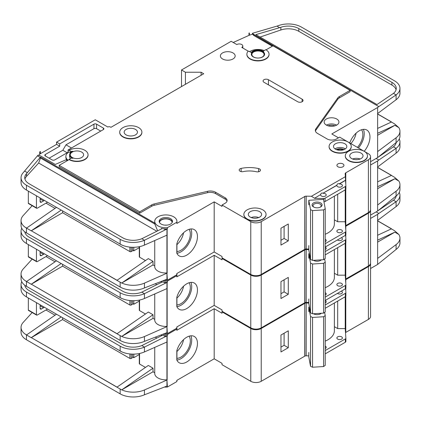 <?xml version="1.0" encoding="UTF-8"?>
<svg xmlns="http://www.w3.org/2000/svg" width="421" height="421" viewBox="0 0 421 421"><rect width="100%" height="100%" fill="white"/><g stroke="black" fill="none" stroke-linecap="round" stroke-linejoin="round"><path stroke-width="0.63" d="M313.561 206.979L313.561 206.979A4.989 2.879 180 0 1 313.561 202.901A4.989 2.879 180 0 1 320.618 202.901A4.989 2.879 180 0 1 320.618 206.979A4.989 2.879 180 0 1 313.561 206.979M320.26 207.164A4.068 2.347 0 0 0 321.155 205.695A4.068 2.347 0 0 0 319.965 204.032A4.068 2.347 0 0 0 315.534 203.527A4.068 2.347 0 0 0 313.024 205.695A4.068 2.347 0 0 0 313.919 207.164M310.53 209.637L312.561 210.584L323.586 209.905L323.586 259.704L325.228 258.531L325.228 208.727L323.496 199.391L308.793 200.301L310.53 209.637L310.53 259.441L312.561 260.389L323.586 259.704M323.586 209.905L325.228 208.727M325.228 234.265A22.176 12.804 0 0 0 334.379 223.898L334.379 196.154M308.793 245.575L308.793 250.1L310.53 259.441M308.793 200.301L308.793 204.832M312.561 210.584L312.561 260.389M28.344 203.18L36.448 207.858A0.926 0.532 120 0 0 36.638 208.279L28.539 203.606A0.926 0.532 -60 0 1 28.344 203.18L28.344 191.16M36.448 207.858L36.448 195.833M36.638 208.279A0.926 0.532 120 0 0 36.969 208.295A3.694 2.137 120 0 0 37.495 208.053L46.642 202.775A3.694 2.137 120 0 0 47.436 202.175M40.106 197.944L40.106 201.417A1.847 1.068 120 0 0 40.49 202.259A1.847 1.068 120 0 0 41.416 202.169L43.505 200.964A1.847 1.068 120 0 0 44.21 200.312M172.115 222.598A6.283 3.626 0 0 0 172.115 222.541A6.283 3.626 0 0 0 170.273 219.978A6.283 3.626 0 0 0 163.427 219.188A6.283 3.626 0 0 0 159.543 222.541A6.283 3.626 0 0 0 159.548 222.598M164.595 280.212A11.088 6.404 0 0 0 167.4 280.186L176.809 274.755A11.088 6.404 0 0 0 176.92 273.85L176.92 273.482M166.932 235.171L166.932 272.976L167.4 280.186M167.4 227.672L176.809 222.241A11.088 6.404 0 0 0 176.92 221.335A11.088 6.404 0 0 0 173.673 216.804A11.088 6.404 0 0 0 161.585 215.42A11.088 6.404 0 0 0 154.739 221.335A11.088 6.404 0 0 0 157.991 225.861A11.088 6.404 0 0 0 167.4 227.672L167.4 228.882A11.088 6.404 180 0 1 163.906 228.845L161.327 228.45L161.327 229.008M67.576 160.506L65.66 159.927L55.272 164.448L40.369 155.844L38.069 155.144L37.443 155.833L40.179 157.412L40.463 157.101L40.463 158.007L154.786 224.009L154.786 223.104A11.088 6.404 180 0 1 154.739 222.541L154.739 221.335M154.786 224.009L157.543 230.576M159.259 221.935A6.652 3.842 180 0 1 163.774 218.888A6.652 3.842 180 0 1 170.537 219.825A6.652 3.842 180 0 1 172.4 221.935M170.537 218.62A6.652 3.842 0 0 0 163.285 217.783A6.652 3.842 0 0 0 159.175 221.335A6.652 3.842 0 0 0 161.127 224.051A6.652 3.842 0 0 0 168.374 224.882A6.652 3.842 0 0 0 172.484 221.335A6.652 3.842 0 0 0 170.537 218.62M343.094 149.934A4.715 2.721 0 0 0 337.242 149.934M259.594 168.963A2.958 1.705 180 0 1 260.457 170.168A2.958 1.705 180 0 1 256.394 171.752A18.482 10.672 180 0 0 243.149 171.621A2.958 1.705 180 0 1 239.181 170.016A2.958 1.705 180 0 1 241.128 168.411A24.397 14.088 180 0 1 258.61 168.584A2.958 1.705 180 0 1 259.594 168.963M248.406 51.251L241.759 47.415A3.51 2.026 0 0 0 242.791 45.984A3.51 2.026 0 0 0 241.759 44.547A3.51 2.026 0 0 0 236.791 44.547L231.176 41.305L181.514 69.975L185.435 72.238L201.117 72.238L203.727 73.749L110.939 127.321L110.418 127.021A1.847 1.068 0 0 0 107.802 127.021L95.257 119.774L56.572 142.109L59.708 143.919L59.708 146.182L56.572 144.371L56.572 142.109M364.207 151.307L348.02 141.961A11.088 6.404 0 0 0 335.926 140.572A11.088 6.404 0 0 0 329.08 146.487A11.088 6.404 0 0 0 332.327 151.013A11.088 6.404 0 0 0 344.41 152.402A11.088 6.404 0 0 0 351.256 146.487A11.088 6.404 0 0 0 348.009 141.956L339.647 137.13L336.511 138.941A6.652 3.842 0 0 1 327.101 138.941L317.508 133.404A7.394 4.268 0 0 1 315.345 130.384A7.394 4.268 0 0 1 315.897 128.768L337.774 97.935L337.774 99.293A7.394 4.268 180 0 1 339.389 97.893L350.098 91.704L350.098 90.347L339.389 96.535A7.394 4.268 0 0 0 337.774 97.935M351.256 146.634A11.088 6.404 180 0 1 351.256 146.787A11.088 6.404 180 0 1 344.41 152.702A11.088 6.404 180 0 1 332.327 151.313A11.088 6.404 180 0 1 329.08 146.787A11.088 6.404 180 0 1 329.08 146.634M348.53 160.369A11.088 6.404 0 0 0 360.618 161.759A11.088 6.404 0 0 0 367.465 155.844A11.088 6.404 0 0 0 364.218 151.313A11.088 6.404 0 0 0 352.13 149.929A11.088 6.404 0 0 0 345.283 155.844A11.088 6.404 0 0 0 348.53 160.369M367.459 155.991A11.088 6.404 180 0 1 367.465 156.144A11.088 6.404 180 0 1 360.618 162.059A11.088 6.404 180 0 1 348.53 160.669A11.088 6.404 180 0 1 345.283 156.144A11.088 6.404 180 0 1 345.288 155.991M122.964 136.678A11.088 6.404 0 0 0 135.046 138.067A11.088 6.404 0 0 0 141.893 132.152A11.088 6.404 0 0 0 138.646 127.621A11.088 6.404 0 0 0 126.563 126.237A11.088 6.404 0 0 0 119.717 132.152A11.088 6.404 0 0 0 122.964 136.678M141.893 132.299A11.088 6.404 180 0 1 141.893 132.452A11.088 6.404 180 0 1 135.046 138.367A11.088 6.404 180 0 1 122.964 136.978A11.088 6.404 180 0 1 119.717 132.452A11.088 6.404 180 0 1 119.717 132.299M135.509 129.431A6.652 3.842 0 0 0 128.258 128.6A6.652 3.842 0 0 0 124.153 132.152A6.652 3.842 0 0 0 126.1 134.867A6.652 3.842 0 0 0 133.352 135.699A6.652 3.842 0 0 0 137.457 132.152A6.652 3.842 0 0 0 135.509 129.431M69.118 150.26L70.56 151.086A1.847 1.068 180 0 0 72.886 151.223A7.394 4.268 180 0 0 69.57 154.786A7.394 4.268 180 0 0 72.886 158.343A1.847 1.068 180 0 0 70.56 158.48L69.118 159.312A11.088 6.404 0 0 0 81.206 160.701A11.088 6.404 0 0 0 88.052 154.786A11.088 6.404 0 0 0 84.805 150.26A11.088 6.404 0 0 0 69.118 150.26L69.118 150.56L68.076 149.955L68.076 152.218L54.746 159.917A1.847 1.068 180 0 1 52.13 159.917L45.336 155.991A1.847 1.068 180 0 1 44.794 155.238A1.847 1.068 180 0 1 45.336 154.486L59.708 146.182M247.116 218.92A11.088 6.404 0 0 0 259.204 220.309A11.088 6.404 0 0 0 266.051 214.394A11.088 6.404 0 0 0 262.799 209.863A11.088 6.404 0 0 0 250.716 208.479A11.088 6.404 0 0 0 243.87 214.394A11.088 6.404 0 0 0 247.116 218.92M266.046 214.542A11.088 6.404 180 0 1 266.051 214.694A11.088 6.404 180 0 1 259.204 220.609A11.088 6.404 180 0 1 247.116 219.22A11.088 6.404 180 0 1 243.87 214.694A11.088 6.404 180 0 1 243.875 214.542M251.316 54.356A6.652 3.842 180 0 1 255.542 50.93A6.652 3.842 180 0 1 262.672 51.794A6.652 3.842 180 0 1 264.614 54.356M262.672 51.488A6.652 3.842 0 0 0 255.421 50.657A6.652 3.842 0 0 0 251.311 54.209A6.652 3.842 0 0 0 253.263 56.924A6.652 3.842 0 0 0 260.51 57.756A6.652 3.842 0 0 0 264.62 54.209A6.652 3.842 0 0 0 262.672 51.488M269.056 54.209A11.088 6.404 0 0 1 257.968 60.608A11.088 6.404 0 0 1 246.874 54.209A11.088 6.404 0 0 1 247.927 51.483A0.737 0.426 180 0 1 249.121 51.362L251.158 52.541A7.394 4.268 180 0 1 263.193 51.188A7.394 4.268 180 0 1 263.646 51.478A0.737 0.426 180 0 1 263.478 51.204A0.737 0.426 180 0 1 263.693 50.899L265.809 49.678A11.088 6.404 0 0 1 269.056 54.209L269.056 54.509A11.088 6.404 180 0 1 257.968 60.913A11.088 6.404 180 0 1 246.874 54.509A11.088 6.404 180 0 1 246.88 54.356M357.408 147.387A13.209 7.625 120 0 0 361.565 129.747M350.872 143.614A13.209 7.625 120 0 0 356.077 133.178M349.735 142.956A15.156 8.752 -60 0 1 359.25 130.789A15.156 8.752 -60 0 1 366.828 130.042A15.156 8.752 -60 0 1 364.186 151.297M358.434 147.976A15.156 8.752 120 0 0 363.386 129.363M344.873 143.772A6.652 3.842 0 0 0 337.621 142.935A6.652 3.842 0 0 0 333.516 146.487A6.652 3.842 0 0 0 335.463 149.202A6.652 3.842 0 0 0 342.715 150.034A6.652 3.842 0 0 0 346.82 146.487A6.652 3.842 0 0 0 344.873 143.772M233.002 52.925A7.394 4.268 0 0 0 224.946 51.999A7.394 4.268 0 0 0 220.383 55.94A7.394 4.268 0 0 0 222.551 58.961A7.394 4.268 0 0 0 230.603 59.887A7.394 4.268 0 0 0 235.171 55.94A7.394 4.268 0 0 0 233.002 52.925M262.278 52.02A6.099 3.521 0 0 0 255.631 51.257A6.099 3.521 0 0 0 251.869 54.509A6.099 3.521 0 0 0 253.653 56.998A6.099 3.521 0 0 0 260.299 57.761A6.099 3.521 0 0 0 264.067 54.509A6.099 3.521 0 0 0 262.278 52.02M81.669 152.07A6.652 3.842 0 0 0 74.417 151.234A6.652 3.842 0 0 0 70.307 154.786A6.652 3.842 0 0 0 72.254 157.501A6.652 3.842 0 0 0 79.506 158.333A6.652 3.842 0 0 0 83.616 154.786A6.652 3.842 0 0 0 81.669 152.07M361.081 153.123A6.652 3.842 0 0 0 353.829 152.291A6.652 3.842 0 0 0 349.719 155.844A6.652 3.842 0 0 0 351.667 158.559A6.652 3.842 0 0 0 358.918 159.391A6.652 3.842 0 0 0 363.028 155.844A6.652 3.842 0 0 0 361.081 153.123M259.662 211.679A6.652 3.842 0 0 0 252.416 210.842A6.652 3.842 0 0 0 248.306 214.394A6.652 3.842 0 0 0 250.253 217.11A6.652 3.842 0 0 0 257.505 217.941A6.652 3.842 0 0 0 261.615 214.394A6.652 3.842 0 0 0 259.662 211.679M342.915 163.916A3.51 2.026 0 0 0 339.084 163.474A3.51 2.026 0 0 0 336.916 165.348A3.51 2.026 0 0 0 337.947 166.784A3.51 2.026 0 0 0 341.773 167.221A3.51 2.026 0 0 0 343.941 165.348A3.51 2.026 0 0 0 342.915 163.916M314.445 198.307L320.697 194.549L314.445 198.307L323.675 198.528A1.847 1.068 0 0 0 325.059 198.217L345.346 186.503A1.847 1.068 0 0 0 345.888 185.75A1.847 1.068 0 0 0 345.883 185.708L345.504 180.225L339.252 183.835C337.952 183.398 337.168 183.851 336.9 185.193L336.9 185.345A2.773 1.6 0 0 0 336.874 185.572A2.773 1.6 0 0 0 337.684 186.703A2.773 1.6 0 0 0 340.705 187.05A2.773 1.6 0 0 0 342.42 185.572A2.773 1.6 0 0 0 341.605 184.44A2.773 1.6 0 0 0 339.252 183.988L345.504 180.377M336.9 185.193L323.049 193.192C321.749 192.75 320.965 193.202 320.697 194.549M323.049 193.192L336.9 185.345M320.697 194.702A2.773 1.6 0 0 0 320.67 194.928A2.773 1.6 0 0 0 321.481 196.06A2.773 1.6 0 0 0 324.502 196.407A2.773 1.6 0 0 0 326.212 194.928A2.773 1.6 0 0 0 325.401 193.792A2.773 1.6 0 0 0 323.049 193.339M336.768 119.022A7.394 4.268 0 0 0 328.712 118.096A7.394 4.268 0 0 0 324.149 122.037A7.394 4.268 0 0 0 326.317 125.058A7.394 4.268 0 0 0 334.374 125.984A7.394 4.268 0 0 0 338.937 122.037A7.394 4.268 0 0 0 336.768 119.022M325.228 241.722A2.773 1.6 0 0 0 326.212 240.502A2.773 1.6 0 0 0 325.401 239.37A2.773 1.6 0 0 0 325.228 239.275M341.605 230.013A2.773 1.6 0 0 0 338.584 229.666A2.773 1.6 0 0 0 336.874 231.145A2.773 1.6 0 0 0 337.684 232.276A2.773 1.6 0 0 0 340.705 232.624A2.773 1.6 0 0 0 342.42 231.145A2.773 1.6 0 0 0 341.605 230.013M176.92 251.5A13.209 7.625 120 0 0 180.988 250.227A13.209 7.625 120 0 0 189.092 240.133A13.209 7.625 120 0 0 189.055 229.345M176.92 244.654A13.209 7.625 120 0 0 183.567 232.776M186.74 230.387A15.156 8.752 -60 0 1 194.318 229.64A15.156 8.752 -60 0 1 196.639 241.78A15.156 8.752 -60 0 1 186.74 255.137A15.156 8.752 -60 0 1 179.162 255.889A15.156 8.752 -60 0 1 176.809 253.142L176.809 243.854A15.156 8.752 -60 0 1 186.74 230.387M190.876 228.961A15.156 8.752 -60 0 1 180.988 251.816A15.156 8.752 -60 0 1 176.92 253.242M62.587 210.921L62.587 212.731L129.889 251.59L129.889 247.106M139.561 256.421L139.561 246.632L139.561 257.173L145.466 260.583M117.033 280.275L31.307 230.782L116.954 280.339L148.318 258.61L153.023 261.325L153.023 264.946L154.739 265.94M45.989 203.148L55.03 208.369M163.906 228.845L165.495 229.766L166.953 229.124A1.847 1.068 0 0 0 167.137 229.029L167.137 273.097A1.847 1.068 0 0 1 166.953 273.187L144.44 283.117L144.44 287.948L166.953 279.223A1.847 1.068 180 0 0 167.137 279.134M176.809 274.755L176.809 273.55L214.184 251.969L222.025 256.494L222.025 257.852L250.779 274.455A7.394 4.268 0 0 0 261.231 274.455L304.751 249.327L304.751 196.36L304.883 249.253A1.847 1.068 0 0 1 306.214 248.969L308.793 249.032M167.137 235.065A1.847 1.068 180 0 1 166.953 235.16L144.44 245.09A18.482 10.672 180 0 1 121.743 244.975A18.482 10.672 180 0 1 120.153 244.159L121.743 244.975M166.932 272.976A11.088 6.404 180 0 1 154.739 266.609L154.739 240.549M153.023 264.946L121.743 283.007A18.482 10.672 0 0 0 144.44 283.117M161.327 228.45L161.843 228.75L141.798 238.733L144.44 240.259L144.44 245.09M165.495 229.766L144.44 240.259A18.482 10.672 0 0 1 120.153 239.328L120.153 244.159M40.463 157.101L154.786 223.104M176.92 221.335L176.92 222.541A11.088 6.404 180 0 1 176.809 223.446L214.184 201.87L214.184 251.969M88.047 154.939A11.088 6.404 180 0 1 88.052 155.086A11.088 6.404 180 0 1 81.206 161.001A11.088 6.404 180 0 1 69.118 159.612L59.187 165.348L139.693 211.826L151.713 204.89A7.394 4.268 0 0 1 154.133 203.959L207.542 191.323A7.394 4.268 0 0 1 215.573 192.255L225.161 197.791A6.652 3.842 0 0 1 227.114 200.512A6.652 3.842 0 0 1 225.161 203.227L222.025 205.038L222.025 206.395L214.184 201.87M225.161 197.791L225.161 199.149A6.652 3.842 180 0 1 227.008 201.191M225.161 199.149L215.573 193.613A7.394 4.268 180 0 0 207.542 192.681L154.133 205.316A7.394 4.268 180 0 0 151.713 206.248L139.693 213.184L139.693 211.826M59.187 165.348L59.187 166.705L139.693 213.184M167.137 229.029L167.4 228.882M156.849 231.24L38.664 163.006L26.444 176.441A14.788 8.536 0 0 0 24.934 179.051M139.293 247.674L133.81 250.837L133.81 247.28M133.81 250.837L133.289 250.537A1.847 1.068 -120 0 1 132.504 249.779L132.504 247.274M133.162 250.458L131.199 251.59A0.926 0.532 180 0 1 129.889 251.59M338.468 137.809L331.806 133.962L377.626 107.502L377.626 157.607L370.564 161.685M345.657 225.635L368.396 212.584A7.394 4.268 0 0 0 370.564 209.563L370.564 156.749A7.394 4.268 0 0 0 368.396 153.728L364.223 151.318M345.657 189.582L345.657 225.714A1.847 1.068 0 0 0 345.499 225.83M314.445 198.159L311.429 196.275L345.383 176.673L345.167 173.662A1.847 1.068 0 0 1 345.167 173.62A1.847 1.068 0 0 1 345.657 172.894L368.396 159.764A7.394 4.268 0 0 0 370.564 156.749M304.883 196.433A1.847 1.068 0 0 1 306.214 196.154L311.429 196.275M345.383 176.673L345.504 180.225M345.209 189.903L345.209 221.746L337.689 221.746L337.689 194.244M325.228 243.691L345.346 232.076A1.847 1.068 0 0 0 345.888 231.324A1.847 1.068 0 0 0 345.883 231.282L345.209 221.746M325.059 198.217L325.059 201.538A1.847 1.068 180 0 1 323.949 201.843M325.059 201.538L345.346 189.824A1.847 1.068 180 0 0 345.888 189.071A1.847 1.068 180 0 0 345.883 189.024L345.883 185.793M266.061 49.836L272.992 45.831L350.098 90.347M103.361 128.073L103.361 129.584A1.847 1.068 180 0 0 103.903 128.831A1.847 1.068 180 0 0 103.361 128.073L96.567 124.153A1.847 1.068 180 0 0 93.951 124.153L59.708 143.919M103.361 129.584L68.076 149.955M222.025 205.038L250.779 221.635A7.394 4.268 0 0 0 261.231 221.635L304.751 196.512M263.978 82.274A3.142 1.816 180 0 1 263.057 80.995A3.142 1.816 180 0 1 264.998 79.316A3.142 1.816 180 0 1 268.419 79.711L302.136 99.177A3.142 1.816 180 0 1 303.057 100.461A3.142 1.816 180 0 1 301.12 102.135A3.142 1.816 180 0 1 297.694 101.74L263.978 82.274M68.376 152.391L68.076 152.218M38.716 155.338L39.711 154.244A3.694 2.137 180 0 1 40.369 153.728L56.572 144.371M70.496 152.712L69.118 151.918A11.088 6.404 0 0 0 65.871 156.444L65.871 157.349A11.088 6.404 0 0 0 67.202 160.396M264.235 50.588A11.088 6.404 0 0 0 249.616 51.651M176.809 222.241L176.809 223.446M65.871 156.444A11.088 6.404 0 0 0 68.034 160.243M39.711 151.981L40.369 151.465A3.694 2.137 0 0 0 39.711 151.981L39.711 154.244M32.164 205.701L23.171 215.589A18.482 10.672 0 0 0 21.05 220.551A18.482 10.672 0 0 0 25.044 227.177L26.597 228.061M37.443 155.833L23.171 172.731A18.482 10.672 0 0 0 21.05 177.694A18.482 10.672 0 0 0 26.465 185.24L120.153 239.328M40.369 151.465L40.369 153.728M181.514 69.975L181.514 86.579M377.626 157.607L396.093 142.598A18.482 10.672 180 0 0 399.95 136.072L399.95 131.247A18.482 10.672 0 0 0 398.861 127.637L394.535 123.842L391.398 122.032L377.548 128.431M249.374 32.954A3.694 2.137 0 0 0 248.979 33.106L249.374 32.954L249.374 35.217L252.458 34.164L253.868 35.543L272.34 46.21M391.398 122.032L390.151 122.611M377.548 114.002L391.304 121.943L377.548 113.991M25.044 227.166L26.518 228.124L56.456 207.385M31.317 230.787L62.587 212.731M139.561 257.173A0.926 0.532 180 0 1 139.293 256.799L139.293 246.69M26.465 185.24L26.465 190.066L121.764 244.985M144.44 287.948A18.482 10.672 180 0 1 120.153 287.017L26.465 232.924A18.482 10.672 180 0 1 21.05 225.377L21.05 220.551M26.465 190.066L25.044 189.15A18.482 10.672 180 0 1 21.05 182.519L21.05 177.694M399.95 88.389A18.482 10.672 0 0 0 394.535 80.843L301.42 27.081A18.482 10.672 0 0 0 278.955 25.439L276.944 26.123L279.644 27.681L280.833 27.276A14.788 8.536 180 0 1 298.805 28.591L391.925 82.353A14.788 8.536 180 0 1 396.256 88.389A14.788 8.536 180 0 1 393.451 93.388L396.093 94.909A18.482 10.672 0 0 0 399.95 88.389L399.95 93.215A18.482 10.672 180 0 1 396.093 99.74L377.626 113.538M398.861 127.637L394.856 125.326L377.548 135.32M399.95 131.247A18.482 10.672 0 0 1 396.093 137.767L377.626 151.571M141.798 238.733A14.788 8.536 180 0 1 122.764 237.818L29.075 183.73A14.788 8.536 180 0 1 24.744 177.694A14.788 8.536 180 0 1 26.444 173.726L40.179 157.412M24.65 171.1L27.391 172.684M274.171 46.51L253.868 34.638L252.458 33.28L252.458 34.164M253.453 34.227L378.821 106.613L377.626 107.502M396.093 99.74L396.093 94.909L378.821 106.613M393.451 93.388L376.974 104.561L255.857 34.633L279.644 27.681M276.944 26.123L252.458 33.28M325.228 247.011L345.346 235.397A1.847 1.068 0 0 0 345.888 234.644A1.847 1.068 0 0 0 345.883 234.602L345.883 231.366M377.548 113.891L391.398 121.89M120.153 287.017L120.153 282.186L121.658 283.049L116.954 280.339M61.161 210.1L31.222 230.834L26.518 228.119M345.657 172.894L345.657 182.514M345.788 172.82L345.788 184.335M345.788 189.413L345.788 225.635M248.979 33.106L248.979 35.369A3.694 2.137 180 0 1 249.374 35.217M233.213 42.484L248.979 35.369M185.435 72.238L185.435 84.311M201.117 72.238L201.117 75.259M280.965 245.101L280.965 228.203L288.285 223.977L288.285 240.875L280.965 245.101M337.774 99.293L315.897 130.126A7.394 4.268 180 0 0 315.44 131.063M334.379 219.836L337.689 221.746M396.066 89.747A14.788 8.536 0 0 0 391.925 85.068L298.805 31.307A14.788 8.536 0 0 0 280.833 29.991L260.073 37.069M38.664 163.006L40.463 158.007M394.856 125.326L377.548 133.325M153.023 261.325L121.743 283.007M70.496 158.517A7.394 4.268 180 0 1 69.57 156.444L69.57 154.786M69.118 159.312L69.118 159.612M253.868 34.638L253.868 35.543M100.745 131.094L96.567 128.679A1.847 1.068 0 0 0 93.951 128.679L65.981 144.824L71.47 147.992M65.981 144.824L62.845 150.26L49.125 158.18M62.845 150.26L67.16 152.749M280.965 240.275L284.101 238.465L284.101 226.387M284.101 238.465L288.285 240.875M28.344 256.6L36.448 261.278A0.926 0.532 120 0 0 36.638 261.704L28.539 257.026A0.926 0.532 -60 0 1 28.344 256.6L28.344 244.58M36.448 261.278L36.448 249.253M36.638 261.704A0.926 0.532 120 0 0 36.969 261.715A3.694 2.137 120 0 0 37.495 261.478L46.642 256.194A3.694 2.137 120 0 0 47.436 255.594M40.106 251.363L40.106 254.837A1.847 1.068 120 0 0 40.49 255.684A1.847 1.068 120 0 0 41.416 255.589L43.505 254.384A1.847 1.068 120 0 0 44.21 253.737M28.344 310.024L36.448 314.703A0.926 0.532 120 0 0 36.638 315.124L28.539 310.445A0.926 0.532 -60 0 1 28.344 310.024L28.344 298.005M36.448 314.703L36.448 302.673M36.638 315.124A0.926 0.532 120 0 0 36.969 315.14A3.694 2.137 120 0 0 37.495 314.897L46.642 309.614A3.694 2.137 120 0 0 47.436 309.014M40.106 304.788L40.106 308.256A1.847 1.068 120 0 0 40.49 309.103A1.847 1.068 120 0 0 41.416 309.014L43.505 307.804A1.847 1.068 120 0 0 44.21 307.156M321.37 259.841A4.989 2.879 180 0 1 320.618 260.399A4.989 2.879 180 0 1 313.561 260.399L313.561 260.399A4.989 2.879 180 0 1 313.445 260.331M313.603 260.32A4.068 2.347 0 0 0 313.919 260.588M308.793 258.252L308.793 253.726L310.53 263.062L312.561 264.009L323.586 263.325L323.586 313.124L325.228 311.95L325.228 262.151L324.633 258.952M323.586 263.325L325.228 262.151M325.228 287.685A22.176 12.804 0 0 0 334.379 277.323L334.379 249.574M308.793 298.994L308.793 303.525L310.53 312.861L312.561 313.808L323.586 313.124M310.53 263.062L310.53 312.861M312.561 264.009L312.561 313.808M320.26 260.588A4.068 2.347 0 0 0 320.944 259.868M308.793 253.726L309.456 253.684M321.37 313.261A4.989 2.879 180 0 1 320.618 313.819A4.989 2.879 180 0 1 313.561 313.819L313.561 313.819A4.989 2.879 180 0 1 313.445 313.75M313.603 313.745A4.068 2.347 0 0 0 313.919 314.008M308.793 311.672L308.793 307.146L310.53 316.481L312.561 317.429L323.586 316.745L323.586 366.544L325.228 365.37L325.228 315.571L324.633 312.377M323.586 316.745L325.228 315.571M325.228 341.105A22.176 12.804 0 0 0 334.379 330.743L334.379 302.999M308.793 352.419L308.793 356.945L310.53 366.281L312.561 367.228L323.586 366.544M310.53 316.481L310.53 366.281M312.561 317.429L312.561 367.228M320.26 314.008A4.068 2.347 0 0 0 320.944 313.287M308.793 307.146L309.456 307.104M164.595 333.632A11.088 6.404 0 0 0 167.4 333.611L176.809 328.175A11.088 6.404 0 0 0 176.92 327.27L176.92 326.906M166.932 288.59L166.932 326.396L167.4 333.611M162.78 280.912A11.088 6.404 0 0 0 167.4 281.091L167.4 282.302A11.088 6.404 180 0 1 163.906 282.27L161.327 281.87L161.327 282.428M249.385 273.65A11.088 6.404 180 0 1 247.116 272.645A11.088 6.404 180 0 1 245.369 271.334M325.228 249.569A2.773 1.6 0 0 0 326.212 248.348A2.773 1.6 0 0 0 325.401 247.216A2.773 1.6 0 0 0 325.228 247.122M337.442 239.959A2.773 1.6 0 0 0 337.684 240.123A2.773 1.6 0 0 0 340.705 240.47A2.773 1.6 0 0 0 342.42 238.991A2.773 1.6 0 0 0 341.605 237.86A2.773 1.6 0 0 0 341.326 237.718M325.228 295.142A2.773 1.6 0 0 0 326.212 293.921A2.773 1.6 0 0 0 325.401 292.79A2.773 1.6 0 0 0 325.228 292.7M341.605 283.433A2.773 1.6 0 0 0 338.584 283.086A2.773 1.6 0 0 0 336.874 284.564A2.773 1.6 0 0 0 337.684 285.696A2.773 1.6 0 0 0 340.705 286.043A2.773 1.6 0 0 0 342.42 284.564A2.773 1.6 0 0 0 341.605 283.433M176.92 304.92A13.209 7.625 120 0 0 180.988 303.652A13.209 7.625 120 0 0 189.092 293.553A13.209 7.625 120 0 0 189.055 282.765M176.92 298.073A13.209 7.625 120 0 0 183.567 286.196M186.74 283.812A15.156 8.752 -60 0 1 194.318 283.059A15.156 8.752 -60 0 1 196.639 295.205A15.156 8.752 -60 0 1 186.74 308.556A15.156 8.752 -60 0 1 179.162 309.309A15.156 8.752 -60 0 1 176.809 306.567L176.809 297.273A15.156 8.752 -60 0 1 186.74 283.812M190.876 282.38A15.156 8.752 -60 0 1 180.988 305.241A15.156 8.752 -60 0 1 176.92 306.662M62.587 264.341L62.587 266.156L129.889 305.014L129.889 300.531M139.561 309.84L139.561 300.057L139.561 310.598L145.466 314.003M117.033 333.695L31.307 284.201L116.954 333.758L148.318 312.029L153.023 314.745L153.023 318.365L154.739 319.36M45.989 256.573L55.03 261.794M163.906 282.27L165.495 283.186L166.953 282.544A1.847 1.068 0 0 0 167.137 282.449L167.137 326.517A1.847 1.068 0 0 1 166.953 326.612L144.44 336.542L144.44 341.368L166.953 332.648A1.847 1.068 180 0 0 167.137 332.553M176.809 328.175L176.809 326.97L214.184 305.388L222.025 309.919L222.025 311.277L250.779 327.875A7.394 4.268 0 0 0 261.231 327.875L304.751 302.746L304.751 249.779L304.883 302.673A1.847 1.068 0 0 1 306.214 302.389L308.793 302.452M167.137 288.49A1.847 1.068 180 0 1 166.953 288.58L144.44 298.51A18.482 10.672 180 0 1 121.743 298.4A18.482 10.672 180 0 1 120.153 297.579L121.743 298.4M166.932 326.396A11.088 6.404 180 0 1 154.739 320.028L154.739 293.969M153.023 318.365L121.743 336.426A18.482 10.672 0 0 0 144.44 336.542M161.327 281.87L161.843 282.17L141.798 292.158L144.44 293.684L144.44 298.51M165.495 283.186L144.44 293.684A18.482 10.672 0 0 1 120.153 292.748L120.153 297.579M167.4 281.091L176.809 275.66A11.088 6.404 0 0 0 176.92 274.755L176.92 275.96A11.088 6.404 180 0 1 176.809 276.865L214.184 255.289L214.184 305.388M222.551 258.157L222.025 258.457L222.025 259.815L214.184 255.289M167.137 282.449L167.4 282.302M25.081 232.029A14.788 8.536 0 0 0 24.934 232.471M139.293 301.094L133.81 304.257L133.81 300.699M133.81 304.257L133.289 303.957A1.847 1.068 -120 0 1 132.504 303.199L132.504 300.694M133.162 303.878L131.199 305.014A0.926 0.532 180 0 1 129.889 305.014M370.564 165.006L377.626 160.927L377.626 211.026L370.564 215.105M345.657 279.055L368.396 266.004A7.394 4.268 0 0 0 370.564 262.983L370.564 210.168A7.394 4.268 0 0 0 370.543 209.869M345.657 243.006L345.657 279.134A1.847 1.068 0 0 0 345.499 279.249M304.883 249.858A1.847 1.068 0 0 1 306.214 249.574L308.793 249.632M325.228 251.542L345.346 239.928A1.847 1.068 0 0 0 345.888 239.17A1.847 1.068 0 0 0 345.883 239.128L345.604 235.207M345.209 243.327L345.209 275.171L337.689 275.171L337.689 247.669M325.228 297.115L345.346 285.501A1.847 1.068 0 0 0 345.888 284.743A1.847 1.068 0 0 0 345.883 284.701L345.209 275.171M325.228 254.858L345.346 243.243A1.847 1.068 180 0 0 345.888 242.491A1.847 1.068 180 0 0 345.883 242.449L345.883 239.212M370.564 210.168A7.394 4.268 0 0 1 368.396 213.184L345.657 226.314A1.847 1.068 0 0 0 345.536 226.398M222.025 258.457L250.779 275.055A7.394 4.268 0 0 0 261.231 275.055L304.751 249.932M176.809 275.66L176.809 276.865M32.164 259.12L23.171 269.008A18.482 10.672 0 0 0 21.05 273.971A18.482 10.672 0 0 0 25.044 280.597L26.597 281.486M377.626 211.026L396.093 196.018A18.482 10.672 180 0 0 399.95 189.497L399.95 184.666A18.482 10.672 0 0 0 398.861 181.062L394.535 177.267L391.398 175.452L377.548 181.856M391.398 175.452L390.151 176.031M25.044 280.597L26.518 281.549L56.456 260.804M31.317 284.207L62.587 266.156M139.561 310.598A0.926 0.532 180 0 1 139.293 310.219L139.293 300.11M21.729 228.245A18.482 10.672 0 0 0 21.05 231.113A18.482 10.672 0 0 0 26.465 238.66L26.465 243.491L121.658 298.447M144.44 341.368A18.482 10.672 180 0 1 120.153 340.436L26.465 286.343A18.482 10.672 180 0 1 21.05 278.802L21.05 273.971M26.465 243.491L25.044 242.57A18.482 10.672 180 0 1 21.05 235.944L21.05 231.113M396.203 142.514A14.788 8.536 180 0 1 393.451 146.808L396.093 148.334A18.482 10.672 0 0 0 399.95 141.809L399.95 146.64A18.482 10.672 180 0 1 396.093 153.16L377.626 166.963M398.861 181.062L394.856 178.746L377.548 188.74M399.95 184.666A18.482 10.672 0 0 1 396.093 191.192L377.626 204.99M141.798 292.158A14.788 8.536 180 0 1 122.764 291.243L29.075 237.149A14.788 8.536 180 0 1 24.797 231.818M26.465 238.66L120.153 292.748M399.95 141.809A18.482 10.672 0 0 0 399.271 138.941M376.121 158.475L378.821 160.033L377.626 160.927M396.093 153.16L396.093 148.334L378.821 160.033M393.451 146.808L378.632 156.854M325.228 300.436L345.346 288.822A1.847 1.068 0 0 0 345.888 288.064A1.847 1.068 0 0 0 345.883 288.022L345.883 284.791M377.548 167.311L391.398 175.31M120.153 340.436L120.153 335.605L121.658 336.468L116.954 333.758M61.161 263.52L31.222 284.254L26.518 281.538M345.657 226.314L345.657 228.087M345.657 235.16L345.657 235.934M345.788 226.24L345.788 229.913M345.788 234.986L345.788 237.76M345.788 242.833L345.788 279.055M280.965 298.526L280.965 281.623L288.285 277.397L288.285 294.3L280.965 298.526M377.548 167.411L391.304 175.352M377.548 167.421L391.304 175.362M334.379 273.261L337.689 275.171M396.066 143.166A14.788 8.536 0 0 0 395.924 142.735M394.856 178.746L377.548 186.745M121.658 336.468L153.023 314.745M280.965 293.695L284.101 291.885L284.101 279.812M284.101 291.885L288.285 294.3M176.92 274.755A11.088 6.404 0 0 0 176.894 274.303M164.595 387.057A11.088 6.404 0 0 0 167.4 387.031L176.809 381.6A11.088 6.404 0 0 0 176.92 380.695L176.92 380.326M166.932 342.01L166.932 379.821L167.4 387.031M162.78 334.332A11.088 6.404 0 0 0 167.4 334.516L167.4 335.721A11.088 6.404 180 0 1 163.906 335.69L161.327 335.295L161.327 335.847M249.385 327.07A11.088 6.404 180 0 1 247.116 326.065A11.088 6.404 180 0 1 245.369 324.754M325.228 302.994A2.773 1.6 0 0 0 326.212 301.768A2.773 1.6 0 0 0 325.401 300.636A2.773 1.6 0 0 0 325.228 300.547M337.442 293.384A2.773 1.6 0 0 0 337.684 293.542A2.773 1.6 0 0 0 340.705 293.89A2.773 1.6 0 0 0 342.42 292.411A2.773 1.6 0 0 0 341.605 291.279A2.773 1.6 0 0 0 341.326 291.137M325.228 348.567A2.773 1.6 0 0 0 326.212 347.341A2.773 1.6 0 0 0 325.401 346.209A2.773 1.6 0 0 0 325.228 346.12M341.605 336.853A2.773 1.6 0 0 0 338.584 336.505A2.773 1.6 0 0 0 336.874 337.984A2.773 1.6 0 0 0 337.684 339.115A2.773 1.6 0 0 0 340.705 339.463A2.773 1.6 0 0 0 342.42 337.984A2.773 1.6 0 0 0 341.605 336.853M176.92 358.345A13.209 7.625 120 0 0 180.988 357.071A13.209 7.625 120 0 0 189.092 346.978A13.209 7.625 120 0 0 189.055 336.184M176.92 351.493A13.209 7.625 120 0 0 183.567 339.615M186.74 337.232A15.156 8.752 -60 0 1 194.318 336.479A15.156 8.752 -60 0 1 196.639 348.625A15.156 8.752 -60 0 1 186.74 361.981A15.156 8.752 -60 0 1 179.162 362.728A15.156 8.752 -60 0 1 176.809 359.987L176.809 350.693A15.156 8.752 -60 0 1 186.74 337.232M190.876 335.8A15.156 8.752 -60 0 1 180.988 358.66A15.156 8.752 -60 0 1 176.92 360.081M62.587 317.766L62.587 319.576L129.889 358.434L129.889 353.95M139.561 353.477L139.561 364.018L145.466 367.428M153.023 371.79L121.743 389.846A18.482 10.672 0 0 0 144.44 389.962L144.44 394.793A18.482 10.672 180 0 1 120.153 393.856L120.153 389.03L121.658 389.899L116.954 387.173L148.318 365.449L153.023 368.165L153.023 371.79L154.739 372.78M45.989 309.993L55.03 315.213M163.906 335.69L165.495 336.611L166.953 335.969A1.847 1.068 0 0 0 167.137 335.874L167.137 379.937A1.847 1.068 0 0 1 166.953 380.031L144.44 389.962M167.137 385.973A1.847 1.068 180 0 1 166.953 386.068L144.44 394.793M176.809 381.6L176.809 380.389L214.184 358.813L222.025 363.339L222.025 364.697L250.779 381.294A7.394 4.268 0 0 0 261.231 381.294L304.751 356.171L304.751 303.204L304.883 356.098A1.847 1.068 0 0 1 306.214 355.813L308.793 355.871M167.137 341.91A1.847 1.068 180 0 1 166.953 342.005L144.44 351.935A18.482 10.672 180 0 1 121.743 351.819A18.482 10.672 180 0 1 120.153 350.998L121.743 351.819M166.932 379.821A11.088 6.404 180 0 1 154.739 373.448L154.739 347.388M161.327 335.295L161.843 335.59L141.798 345.578L144.44 347.104L144.44 351.935M165.495 336.611L144.44 347.104A18.482 10.672 0 0 1 120.153 346.173L120.153 350.998M167.4 334.516L176.809 329.08A11.088 6.404 0 0 0 176.92 328.175L176.92 329.385A11.088 6.404 180 0 1 176.809 330.29L214.184 308.709L214.184 358.813M222.551 311.577L222.025 311.877L222.025 313.235L214.184 308.709M167.137 335.874L167.4 335.721M25.081 285.449A14.788 8.536 0 0 0 24.934 285.891M139.293 354.514L133.81 357.682L133.81 354.119M133.81 357.682L133.289 357.376A1.847 1.068 -120 0 1 132.504 356.624L132.504 354.119M133.162 357.297L131.199 358.434A0.926 0.532 180 0 1 129.889 358.434M370.564 218.425L377.626 214.347L377.626 264.446L370.564 268.524M345.657 332.479L368.396 319.423A7.394 4.268 0 0 0 370.564 316.408L370.564 263.588A7.394 4.268 0 0 0 370.543 263.288M345.657 296.426L345.657 332.553A1.847 1.068 0 0 0 345.499 332.669M304.883 303.278A1.847 1.068 0 0 1 306.214 302.994L308.793 303.057M325.228 304.962L345.346 293.348A1.847 1.068 0 0 0 345.888 292.59A1.847 1.068 0 0 0 345.883 292.548L345.604 288.632M345.209 296.747L345.209 328.59L337.689 328.59L337.689 301.089M325.228 350.535L345.346 338.921A1.847 1.068 0 0 0 345.888 338.168A1.847 1.068 0 0 0 345.883 338.121L345.209 328.59M325.228 308.283L345.346 296.668A1.847 1.068 180 0 0 345.888 295.91A1.847 1.068 180 0 0 345.883 295.868L345.883 292.637M370.564 263.588A7.394 4.268 0 0 1 368.396 266.609L345.657 279.739A1.847 1.068 0 0 0 345.536 279.818M222.025 311.877L250.779 328.48A7.394 4.268 0 0 0 261.231 328.48L304.751 303.352M176.809 329.08L176.809 330.29M32.164 312.54L23.171 322.433A18.482 10.672 0 0 0 21.05 327.391A18.482 10.672 0 0 0 25.044 334.016L26.597 334.905M377.626 264.446L396.093 249.442A18.482 10.672 180 0 0 399.95 242.917L399.95 238.086A18.482 10.672 0 0 0 398.861 234.481L394.535 230.687L391.398 228.877L377.548 235.276M391.398 228.877L390.151 229.45M391.304 228.777L377.548 220.83L391.304 228.787M25.044 334.016L26.518 334.969L56.456 314.224M116.954 387.173L31.307 337.626L117.033 387.12M31.317 337.631L62.587 319.576M139.561 364.018A0.926 0.532 180 0 1 139.293 363.639L139.293 353.535M21.729 281.67A18.482 10.672 0 0 0 21.05 284.533A18.482 10.672 0 0 0 26.465 292.079L26.465 296.91L121.764 351.824M26.465 296.91L25.044 295.989A18.482 10.672 180 0 1 21.05 289.364L21.05 284.533M396.203 195.939A14.788 8.536 180 0 1 393.451 200.228L396.093 201.754A18.482 10.672 0 0 0 399.95 195.228L399.95 200.059A18.482 10.672 180 0 1 396.093 206.585L377.626 220.383M398.861 234.481L394.856 232.166L377.548 242.159M399.95 238.086A18.482 10.672 0 0 1 396.093 244.612L377.626 258.41M141.798 345.578A14.788 8.536 180 0 1 122.764 344.662L29.075 290.569A14.788 8.536 180 0 1 24.797 285.243M26.465 292.079L120.153 346.173M399.95 195.228A18.482 10.672 0 0 0 399.271 192.365M376.121 211.895L378.821 213.452L377.626 214.347M396.093 206.585L396.093 201.754L378.821 213.452M393.451 200.228L378.632 210.279M325.228 353.856L345.346 342.241A1.847 1.068 0 0 0 345.888 341.484A1.847 1.068 0 0 0 345.883 341.442L345.883 338.21M377.548 220.73L391.398 228.729M26.465 334.937L26.465 339.768A18.482 10.672 180 0 1 21.05 332.222L21.05 327.391M26.465 339.768L120.153 393.856M153.023 368.165L121.743 389.846M31.222 337.684L26.518 334.963M345.657 279.739L345.657 281.512M345.657 288.58L345.657 289.359M345.788 279.66L345.788 283.333M345.788 288.411L345.788 291.179M345.788 296.258L345.788 332.479M280.965 351.945L280.965 335.042L288.285 330.817L288.285 347.72L280.965 351.945M334.379 326.68L337.689 328.59M396.066 196.586A14.788 8.536 0 0 0 395.924 196.16M394.856 232.166L377.548 240.165M31.222 337.679L61.161 316.939M280.965 347.115L284.101 345.304L284.101 333.232M284.101 345.304L288.285 347.72M176.92 328.175A11.088 6.404 0 0 0 176.894 327.722M40.106 199.001L43.505 200.964M40.106 201.417L41.416 202.169M352.614 159.012A6.652 3.842 180 0 1 360.134 159.012M357.15 159.659A5.731 3.31 0 0 0 355.598 159.659M251.2 217.562A6.652 3.842 180 0 1 258.72 217.562M255.736 218.21A5.731 3.31 0 0 0 254.184 218.21M326.449 125.132A7.394 4.268 180 0 1 336.637 125.132M334.979 125.816A6.468 3.736 0 0 0 328.106 125.816M164.916 225.14A6.283 3.626 180 0 1 166.742 225.14M334.995 148.902A6.652 3.842 180 0 1 344.873 148.597A6.652 3.842 180 0 1 345.341 148.902M344.02 149.618A5.731 3.31 0 0 0 336.321 149.618M131.199 247.216L131.199 251.59M306.214 196.154L306.214 248.969M323.675 198.528L323.675 200.375M345.346 186.503L345.346 189.824M250.779 221.635L250.779 274.455M345.346 232.076L345.346 235.397M396.093 137.767L396.093 142.598M26.465 228.098L26.465 232.924M166.953 273.187L166.953 279.223M166.953 229.124L166.953 235.16M368.396 159.764L368.396 212.584M261.231 221.635L261.231 274.455M298.805 28.591L298.805 31.307M391.925 82.353L391.925 85.068M280.833 27.276L280.833 29.991M26.444 173.726L26.444 176.441M70.56 151.086L70.56 152.649M96.567 124.153L96.567 128.679M93.951 124.153L93.951 128.679M45.336 154.486L45.336 155.991M215.573 192.255L215.573 193.613M207.542 191.323L207.542 192.681M154.133 203.959L154.133 205.316M151.713 204.89L151.713 206.248M339.389 96.535L339.389 97.893M315.897 128.768L315.897 130.126M258.61 168.584L258.61 171.752M241.128 168.411L241.128 171.621M268.419 79.711L268.419 84.842M302.136 99.177L302.136 101.74M40.106 252.421L43.505 254.384M40.106 254.837L41.416 255.589M40.106 305.841L43.505 307.804M40.106 308.256L41.416 309.014M156.849 284.659L155.312 283.775M131.199 300.641L131.199 305.014M306.214 249.574L306.214 302.389M345.346 239.928L345.346 243.243M250.779 275.055L250.779 327.875M345.346 285.501L345.346 288.822M396.093 191.192L396.093 196.018M26.465 281.517L26.465 286.343M166.953 326.612L166.953 332.648M166.953 282.544L166.953 288.58M368.396 213.184L368.396 266.004M261.231 275.055L261.231 327.875M156.849 338.084L155.312 337.195M131.199 354.061L131.199 358.434M306.214 302.994L306.214 355.813M345.346 293.348L345.346 296.668M250.779 328.48L250.779 381.294M345.346 338.921L345.346 342.241M396.093 244.612L396.093 249.442M166.953 380.031L166.953 386.068M166.953 335.969L166.953 342.005M368.396 266.609L368.396 319.423M261.231 328.48L261.231 381.294M351.256 146.487L351.256 146.787M367.465 155.844L367.465 156.144M141.893 132.152L141.893 132.452M266.051 214.394L266.051 214.694M345.888 185.75L345.888 189.071M345.888 231.324L345.888 234.644M246.874 54.209L246.874 54.509M243.87 214.394L243.87 214.694M88.052 154.786L88.052 155.086M119.717 132.152L119.717 132.452M345.283 155.844L345.283 156.144M329.08 146.487L329.08 146.787M242.791 45.984L242.791 48.01M176.92 243.48L176.92 253.384M345.888 239.17L345.888 242.491M345.888 284.743L345.888 288.064M176.92 296.9L176.92 306.809M345.888 292.59L345.888 295.91M345.888 338.168L345.888 341.484M176.92 350.325L176.92 360.229"/></g></svg>
